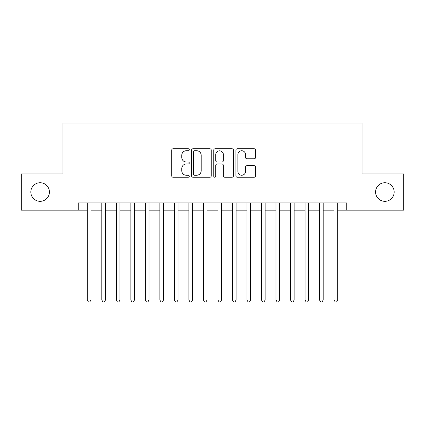 <?xml version="1.0" encoding="UTF-8"?>
<svg xmlns="http://www.w3.org/2000/svg" width="425" height="425" viewBox="0 0 425 425"><rect width="100%" height="100%" fill="white"/><g stroke="black" fill="none" stroke-linecap="round" stroke-linejoin="round"><path stroke-width="0.64" d="M189.274 149.749A0.999 0.999 0 0 0 188.275 148.75L173.14 148.75A1.424 1.424 0 0 0 171.716 150.174L171.716 175.822A1.424 1.424 0 0 0 173.14 177.246L188.275 177.246A0.999 0.999 0 0 0 189.274 176.253A0.999 0.999 0 0 0 188.275 175.254L186.32 175.254A4.558 4.558 0 0 1 181.757 170.696L181.757 168.555A4.558 4.558 0 0 1 186.32 163.997L188.275 163.997A0.999 0.999 0 0 0 189.274 162.998A0.999 0.999 0 0 0 188.275 162.005L186.32 162.005A4.558 4.558 0 0 1 181.757 157.441L181.757 155.306A4.558 4.558 0 0 1 186.32 150.748L188.275 150.748A0.999 0.999 0 0 0 189.274 149.749M375.588 192.031A9.292 9.292 0 0 0 384.88 201.322A9.292 9.292 0 0 0 394.172 192.031A9.292 9.292 0 0 0 384.88 182.739A9.292 9.292 0 0 0 375.588 192.031M30.828 192.031A9.292 9.292 0 0 0 40.12 201.322A9.292 9.292 0 0 0 49.412 192.031A9.292 9.292 0 0 0 40.12 182.739A9.292 9.292 0 0 0 30.828 192.031M254.139 158.796A1.424 1.424 0 0 0 255.568 157.372L255.568 150.174A1.424 1.424 0 0 0 254.139 148.75L237.331 148.75A1.424 1.424 0 0 0 235.902 150.174L235.902 175.822A1.424 1.424 0 0 0 237.331 177.246L254.139 177.246A1.424 1.424 0 0 0 255.568 175.822L255.568 167.131A1.424 1.424 0 0 0 254.139 165.708L246.946 165.708A1.424 1.424 0 0 0 245.523 167.131L245.523 171.44A3.809 3.809 0 0 1 241.708 175.254A3.809 3.809 0 0 1 237.899 171.44L237.899 154.557A3.809 3.809 0 0 1 241.708 150.748A3.809 3.809 0 0 1 245.523 154.557L245.523 157.372A1.424 1.424 0 0 0 246.946 158.796L254.139 158.796M78.227 210.178L21.25 210.178L21.25 173.889L62.985 173.889L62.985 123.08L362.015 123.08L362.015 173.889L403.75 173.889L403.75 210.178L346.773 210.178L346.773 202.922L78.227 202.922L78.227 210.178L87.3 210.178M211.252 150.174A1.424 1.424 0 0 0 209.828 148.75L193.014 148.75A1.424 1.424 0 0 0 191.59 150.174L191.59 175.822A1.424 1.424 0 0 0 193.014 177.246L209.828 177.246A1.424 1.424 0 0 0 211.252 175.822L211.252 150.174M215.172 148.75L231.986 148.75A1.424 1.424 0 0 1 233.41 150.174L233.41 175.822A1.424 1.424 0 0 1 231.986 177.246L224.788 177.246A1.424 1.424 0 0 1 223.364 175.822L223.364 165.421A1.424 1.424 0 0 0 221.94 163.997L217.164 163.997A1.424 1.424 0 0 0 215.741 165.421L215.741 176.253A0.999 0.999 0 0 1 214.742 177.246A0.999 0.999 0 0 1 213.748 176.253L213.748 150.174A1.424 1.424 0 0 1 215.172 148.75M90.929 210.178L101.814 210.178M105.442 210.178L116.333 210.178M119.962 210.178L130.847 210.178M134.475 210.178L145.361 210.178M148.994 210.178L159.88 210.178M163.508 210.178L174.393 210.178M178.022 210.178L188.913 210.178M192.541 210.178L203.426 210.178M207.055 210.178L217.945 210.178M221.574 210.178L232.459 210.178M236.087 210.178L246.978 210.178M250.607 210.178L261.492 210.178M265.12 210.178L276.006 210.178M279.639 210.178L290.525 210.178M294.153 210.178L305.038 210.178M308.667 210.178L319.558 210.178M323.186 210.178L334.071 210.178M337.7 210.178L346.773 210.178M194.581 150.748A0.999 0.999 0 0 0 193.587 151.746L193.587 174.255A0.999 0.999 0 0 0 194.581 175.254L196.648 175.254A4.558 4.558 0 0 0 201.206 170.696L201.206 155.306A4.558 4.558 0 0 0 196.648 150.748L194.581 150.748M223.364 154.631A3.809 3.809 0 0 0 219.555 150.817A3.809 3.809 0 0 0 215.741 154.631L215.741 160.576A1.424 1.424 0 0 0 217.164 162.005L221.94 162.005A1.424 1.424 0 0 0 223.364 160.576L223.364 154.631M90.929 202.922L90.929 300.034L87.3 300.034L87.3 202.922M90.929 300.034L89.84 301.92L88.389 301.92L87.3 300.034M105.442 202.922L105.442 300.034L101.814 300.034L101.814 202.922M105.442 300.034L104.353 301.92L102.903 301.92L101.814 300.034M119.962 202.922L119.962 300.034L116.333 300.034L116.333 202.922M119.962 300.034L118.873 301.92L117.417 301.92L116.333 300.034M134.475 202.922L134.475 300.034L130.847 300.034L130.847 202.922M134.475 300.034L133.386 301.92L131.936 301.92L130.847 300.034M148.994 202.922L148.994 300.034L145.361 300.034L145.361 202.922M148.994 300.034L147.905 301.92L146.45 301.92L145.361 300.034M163.508 202.922L163.508 300.034L159.88 300.034L159.88 202.922M163.508 300.034L162.419 301.92L160.969 301.92L159.88 300.034M178.022 202.922L178.022 300.034L174.393 300.034L174.393 202.922M178.022 300.034L176.938 301.92L175.482 301.92L174.393 300.034M192.541 202.922L192.541 300.034L188.913 300.034L188.913 202.922M192.541 300.034L191.452 301.92L190.002 301.92L188.913 300.034M207.055 202.922L207.055 300.034L203.426 300.034L203.426 202.922M207.055 300.034L205.966 301.92L204.515 301.92L203.426 300.034M221.574 202.922L221.574 300.034L217.945 300.034L217.945 202.922M221.574 300.034L220.485 301.92L219.034 301.92L217.945 300.034M236.087 202.922L236.087 300.034L232.459 300.034L232.459 202.922M236.087 300.034L234.998 301.92L233.548 301.92L232.459 300.034M250.607 202.922L250.607 300.034L246.978 300.034L246.978 202.922M250.607 300.034L249.518 301.92L248.062 301.92L246.978 300.034M265.12 202.922L265.12 300.034L261.492 300.034L261.492 202.922M265.12 300.034L264.031 301.92L262.581 301.92L261.492 300.034M279.639 202.922L279.639 300.034L276.006 300.034L276.006 202.922M279.639 300.034L278.55 301.92L277.095 301.92L276.006 300.034M294.153 202.922L294.153 300.034L290.525 300.034L290.525 202.922M294.153 300.034L293.064 301.92L291.614 301.92L290.525 300.034M308.667 202.922L308.667 300.034L305.038 300.034L305.038 202.922M308.667 300.034L307.583 301.92L306.127 301.92L305.038 300.034M323.186 202.922L323.186 300.034L319.558 300.034L319.558 202.922M323.186 300.034L322.097 301.92L320.647 301.92L319.558 300.034M337.7 202.922L337.7 300.034L334.071 300.034L334.071 202.922M337.7 300.034L336.611 301.92L335.16 301.92L334.071 300.034"/></g></svg>
